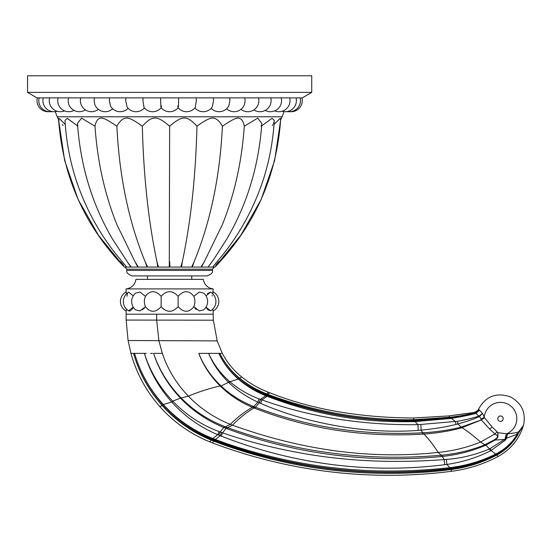 <?xml version="1.0" encoding="UTF-8"?>
<svg xmlns="http://www.w3.org/2000/svg" width="551" height="551" viewBox="0 0 551 551"><rect width="100%" height="100%" fill="white"/><g stroke="black" fill="none" stroke-linecap="round" stroke-linejoin="round"><path stroke-width="0.83" d="M169.639 92.361L311.728 92.361L311.728 75.769L27.55 75.769L27.55 92.361L169.639 92.361M311.728 92.361L302.334 97.885L36.951 97.885L27.55 92.361M178.558 97.885L178.6 100.654C178.49 107.335 178.214 109.084 177.773 105.902M178.104 107.769A11.054 11.054 0 0 0 195.24 107.507L196.342 100.654L196.225 97.885M194.868 107.962A11.054 11.054 0 0 0 212.197 107.032L213.568 100.654L213.375 97.885M211.143 108.313A11.054 11.054 0 0 0 228.72 106.123L229.932 100.654L229.671 97.885M226.606 108.788A11.054 11.054 0 0 0 244.582 104.153L245.126 100.654L244.796 97.885M112.673 108.788A11.054 11.054 0 0 1 94.696 104.153L94.152 100.654L94.483 97.885M128.142 108.313A11.054 11.054 0 0 1 110.558 106.123L109.346 100.654L109.608 97.885M144.41 107.962A11.054 11.054 0 0 1 127.081 107.032L125.718 100.654L125.91 97.885M161.174 107.769A11.054 11.054 0 0 1 144.038 107.507L142.936 100.654L143.053 97.885M161.512 105.902C161.064 109.07 160.789 107.314 160.678 100.654L160.72 97.885M167.669 124.609L169.639 126.241C156.973 115.338 152.351 115.283 142.323 126.241C135.105 120.869 129.933 118.128 126.82 118.031C123.135 118.107 119.815 120.841 116.86 126.241C109.091 120.869 103.974 118.128 101.515 118.031C98.133 118.107 95.964 120.841 94.999 126.241L81.569 118.114L77.464 123.431C80.453 165.941 92.169 204.538 112.618 239.237L129.981 265.858M77.891 125.456L77.636 124.595M67.683 118.582L68.042 118.816M68.579 119.202L69.199 119.67M71.003 121.103L71.981 121.888M63.151 125.449L62.249 124.588M59.184 120.325L58.916 119.719M274.005 124.498L279.756 118.754L280.755 118.348C276.884 175.948 254.955 225.524 214.966 267.07L240.856 235.208L261.174 199.455L274.625 160.561L280.673 119.822L282.098 116.778L57.187 116.778L58.613 119.822L64.66 160.561L78.104 199.455L98.422 235.208L124.312 267.07C84.331 225.524 62.401 175.948 58.53 118.348L59.529 118.761L65.28 124.498M77.643 125.89L67.236 118.334L65.004 120.469C66.148 140.078 69.619 159.205 75.418 177.856C84.434 205.874 97.858 231.186 115.676 253.791L126.578 267.07M142.323 126.241C143.604 176.568 148.474 221.681 156.932 261.587L158.419 267.07L156.932 261.587L157.751 267.07L147.62 267.07L145.085 261.587L146.607 265.871M196.294 125.456L196.962 126.241C186.975 115.345 182.36 115.276 169.639 126.241L169.295 267.07L158.419 267.07M169.639 261.587L169.983 267.07L180.859 267.07L182.353 261.587L181.527 267.07L191.658 267.07L194.193 261.587L192.258 267.07L194.193 261.587C210.537 221.681 219.939 176.568 222.418 126.241C219.484 120.869 216.178 118.128 212.493 118.031C209.387 118.107 204.207 120.841 196.962 126.241C195.681 176.568 190.811 221.681 182.353 261.587M280.562 119.195L280.363 119.719M267.304 121.881L268.303 121.089M212.7 267.07L223.603 253.791C241.428 231.186 254.844 205.874 263.867 177.856C269.659 159.205 273.131 140.078 274.281 120.469L274.212 121.089M274.033 121.929L273.895 122.384M273.744 122.804L273.441 123.514M272.869 124.567L272.27 125.435M208.264 266.884L213.891 259.128L226.661 239.237C247.11 204.538 258.825 165.941 261.815 123.431L261.808 123.527M261.394 125.456L261.078 126.2M222.074 125.456L222.411 126.227M195.13 124.195L195.515 124.595M261.815 123.431L257.73 118.107L244.279 126.241C243.349 120.876 241.18 118.141 237.784 118.031C235.277 118.141 230.153 120.876 222.418 126.241M274.281 120.469L272.049 118.334L261.635 125.89M214.373 265.121L212.844 267.07L214.373 265.121M212.486 269.177L212.486 270.389L126.792 270.389L126.792 269.177L212.486 269.177L214.277 267.07L212.844 267.07M218.754 261.587L215.723 265.327M215.737 263.295L213.85 265.63M213.685 265.83L212.824 266.877M211.963 261.883L208.994 265.926M201.446 267.07L204.366 261.587L201.446 267.07L208.12 267.07M203.615 262.848L202.169 265.183M193.408 263.357L192.389 265.561M181.754 265.444L182.291 261.973M181.92 263.282L180.859 267.07M169.866 265.52L169.736 263.399M169.708 262.992L169.66 262.014M169.618 262.014L169.419 265.52M146.89 265.561L145.87 263.357M137.116 265.183L135.67 262.848M126.613 267.07L130.814 267.07L127.109 261.587L131.159 267.07L137.833 267.07L134.912 261.587L137.192 265.871M131.159 267.07L128.101 262.972M126.461 266.877L123.548 263.295M126.193 266.76L125.538 265.926M123.555 265.327L120.531 261.587M126.434 267.07L125.008 267.07L126.792 269.177M94.999 126.241L95.295 130.215C97.982 163.943 105.179 195.391 116.874 224.546L134.912 261.587L138.322 267.07L147.021 267.07L145.085 261.587C128.748 221.681 119.34 176.568 116.86 126.241M157.751 267.07L156.932 261.587M192.258 267.07L200.957 267.07L204.366 261.587L222.404 224.546C234.106 195.391 241.297 163.943 243.983 130.215L244.279 126.241M212.665 267.07L208.471 267.07M169.639 275.913L206.962 275.913L132.323 275.913L147.523 275.913L147.523 279.371M213.175 288.903L126.103 288.903A10.882 10.882 0 0 0 135.904 279.371L203.381 279.371A10.882 10.882 0 0 0 213.175 288.903L212.755 293.814M212.287 295.949L212.19 295.37M206.026 295.825L210.634 292.154L207.355 293.552M194.062 307.072L193.828 306.687C189.027 312.796 183.8 312.796 178.131 306.687C172.47 312.796 166.808 312.796 161.147 306.687C155.478 312.796 150.251 312.796 145.457 306.687L139.961 310.922L135.56 309.827A10.882 10.882 0 0 1 135.56 293.146L139.961 292.051L145.457 296.286C150.251 290.177 155.478 290.177 161.147 296.286C166.808 290.177 172.47 290.177 178.131 296.286C183.8 290.177 189.027 290.177 193.828 296.286L199.317 292.051L203.718 293.146A10.882 10.882 0 0 1 203.718 309.827L199.317 310.922L193.828 306.687C195.261 303.222 195.261 299.751 193.828 296.286M133.252 307.148L128.652 310.819A10.882 10.882 0 0 1 128.652 292.154L133.252 295.825M127.529 293.738L127.377 294.172M127.247 294.647L127.129 295.157M127.026 295.715L126.944 296.286M126.103 288.903L126.103 291.94A10.882 10.882 0 0 0 126.103 311.033L126.51 309.242M212.879 293.222L213.134 292.099M213.141 292.078L213.175 291.94A10.882 10.882 0 0 1 213.175 311.033L213.175 314.201L126.103 314.201L126.145 310.888M212.755 309.159L213.175 311.033M207.52 309.621L210.634 310.819L206.06 307.231M178.131 306.687L178.131 296.286M161.147 306.687L161.147 296.286M145.154 307.176L145.457 306.687C144.025 303.222 144.025 299.751 145.457 296.286M126.53 293.814L126.103 291.94M126.406 309.752L126.145 310.874M140.388 314.194L141.628 314.194M141.717 314.194L144.259 314.201M145.726 314.194L147.565 314.194M149.741 314.194L156.332 314.201M128.796 310.895L129.223 311.019M129.705 311.012L130.112 310.895M130.415 310.757L130.856 310.475M131.517 309.889L132.061 309.235M132.371 308.801L132.66 308.326M132.943 307.809L133.211 307.251M142.489 309.869L142.909 309.572M143.811 308.808L144.293 308.305M145.457 306.687L147.826 309.366M163.11 308.794L163.619 309.173M194.992 308.305L195.46 308.794M195.571 308.904L196.239 309.476M206.639 308.36L206.942 308.849M210.634 310.819L210.634 310.819A10.882 10.882 0 0 0 210.634 292.154M475.465 413.071L450.263 417.603L414.407 420.482C389.523 421.336 359.948 418.643 339.76 414.979C318.974 411.514 290.818 404.172 267.869 394.998L266.443 394.44C256.594 390.521 247.578 385.135 239.396 378.289L239.361 378.262C231.041 371.216 224.526 362.923 219.815 353.377L218.816 353.377C223.513 363.309 230.049 371.897 238.411 379.143L238.493 379.212C246.655 386.21 255.74 391.713 265.734 395.728L267.283 396.341C291.72 405.75 315.819 412.43 339.574 416.384C362.613 420.468 387.684 422.211 414.793 421.625L451.055 418.423C461.566 416.728 469.858 415.055 475.933 413.395L475.499 413.05L479.356 409.861L475.513 413.064L474.39 412.417A5.531 5.531 21.9 0 0 478.53 409.159L482.559 413.443L479.522 416.404L481.374 419.924L484.474 417.775L492.126 426.956L497.904 432.687L507.567 433.885L517.506 432.501L519.056 431.275L523.45 425.496C519.125 439.237 510.687 449.561 498.138 456.469C483.654 464.183 468.171 469.115 451.682 471.263C379.522 480.651 296.851 474.728 212.424 442.908L209.807 441.881C190.412 433.961 173.758 422.204 159.845 406.617C146.125 391.038 136.496 373.296 130.952 353.377L133.549 353.377L130.952 353.377L128.08 340.518L126.158 320.069L126.103 314.201M126.158 320.069L213.375 320.207L213.175 314.201M198.642 320.186L213.375 320.207L217.19 340.897L210.62 340.862M153.612 353.377L155.671 353.377M157.731 353.377L159.962 353.377M150.554 353.377L152.537 353.384M151.615 353.377L150.671 353.377M146.208 353.377L134.561 353.377L146.208 353.377M478.53 409.159C485.803 396.162 496.479 392.092 510.563 396.954C521.893 403.277 526.191 412.789 523.45 425.496L518.739 432.831A1.109 0.703 -173.1 0 1 518.711 432.852L518.388 433.692C513.374 442.928 506.142 450.084 496.671 455.147L496.623 455.174C482.18 462.709 466.842 467.51 450.615 469.59L450.422 469.61C409.014 475.196 360.781 474.191 324.966 469.211C290.735 464.865 249.486 454.961 214.112 441.248L211.481 440.215C192.402 432.425 175.989 420.881 162.242 405.584C148.674 390.287 139.114 372.882 133.549 353.377C139.148 372.903 148.763 390.253 162.393 405.44L163.165 404.716C176.823 419.786 193.125 431.192 212.066 438.92L214.794 439.987C253.68 455.14 300.474 465.492 335.924 469.135C372.896 473.309 410.888 473.102 449.905 468.522L450.236 468.481C466.394 466.442 481.657 461.731 496.024 454.361L496.134 454.306C504.771 449.754 511.576 443.479 516.542 435.483L518.346 433.671C513.339 442.79 506.066 449.843 496.513 454.83L496.458 454.857C482.063 462.158 466.752 466.8 450.525 468.784L450.332 468.805C408.284 474.191 360.271 473.047 324.842 468.15C291.038 463.887 249.658 454.114 214.346 440.662L211.715 439.65C192.561 431.956 176.12 420.558 162.4 405.446L162.4 405.446M134.561 353.377C140.106 372.386 149.693 389.433 163.316 404.51L163.13 404.675C149.596 389.509 140.071 372.407 134.561 353.377L133.549 353.377M163.316 404.51L171.698 401.982C158.826 387.525 149.72 371.326 144.383 353.377C150.003 371.174 159.446 387.084 172.704 401.114L180.452 398.125C192.623 410.874 207.169 420.688 224.085 427.569L227.191 428.768C294.799 454.038 368.426 463.529 441.275 456.552L442.336 456.448C457.709 454.789 472 451.124 485.204 445.442L495.142 440.029L504.468 439.471L489.488 448.92C475.341 454.885 460.967 458.391 446.344 459.431L444.168 459.589C405.068 462.461 368.529 461.903 334.56 457.936C301.328 454.423 256.993 445.063 222.583 432.817L219.126 431.598C201.528 425.055 186.135 414.979 172.945 401.362L171.933 402.244L172.704 401.114M163.165 404.716L163.351 404.551C176.995 419.428 193.318 430.682 212.321 438.307L215.042 439.354C253.949 454.238 300.784 464.424 335.662 467.992C372.194 472.145 410.247 472.035 449.816 467.654L450.146 467.613C466.304 465.671 481.54 461.132 495.845 453.996L495.962 453.934C504.661 449.471 511.5 443.307 516.48 435.442L517.506 432.501L517.093 434.243A1.109 0.682 8.6 0 0 517.045 434.278L506.431 438.272A6.633 2.411 -168.8 0 1 505.873 438.279L505.164 439.044A13.823 5.469 88.8 0 1 506.438 433.864A16.303 16.303 0 0 0 511.535 406.679A16.303 16.303 0 0 0 484.267 417.128L484.474 417.775L481.581 419.834M505.873 438.279L507.567 433.885L506.431 438.272L505.233 440.242L490.424 450.904C476.932 457.654 462.427 462.165 446.909 464.431L444.726 464.713C370.658 473.991 294.496 464.727 221.22 436.11L217.762 434.718C199.979 427.135 184.702 416.315 171.933 402.244M221.22 436.11L222.583 432.817L226.819 427.362L227.632 427.659C296.162 452.502 366.994 461.683 441.158 455.222L442.212 455.126C457.44 453.625 471.67 450.16 484.908 444.733L494.832 439.567C497.036 437.962 497.952 436.723 497.587 435.855L497.904 432.687L497.946 435.8A1.109 0.517 -5.7 0 0 497.587 435.855L494.943 433.912A5.531 2.073 133.4 0 1 497.181 432.046M214.794 439.987L220.173 435.703L221.523 432.452M162.449 353.377L153.605 353.377C158.819 369.638 167.697 384.474 180.232 397.891L180.907 397.719C193.105 410.206 207.651 419.793 224.546 426.495L226.819 427.362M153.605 353.377C158.964 369.514 167.993 384.219 180.68 397.491M205.316 353.377L198.766 353.377C203.298 365.368 210.434 376.237 220.18 385.975L220.476 386.265C229.698 395.239 240.346 402.251 252.427 407.306L254.996 408.339C307.74 428.933 363.688 437.528 422.824 434.126L423.967 434.05C437.267 433.1 449.747 431.047 461.421 427.893L481.374 419.924L461.221 427.108L457.888 423.953L455.952 424.449C446.379 426.887 434.773 428.788 421.143 430.131L418.188 430.372C370.534 434.174 309.841 424.931 260.74 403.408L257.868 402.147C246.786 396.995 237.164 390.542 229.016 382.773L228.555 382.332C219.587 373.571 212.948 363.922 208.636 353.377L198.766 353.377C203.443 365.265 210.709 375.982 220.579 385.521L220.882 385.81C230.118 394.516 240.766 401.307 252.833 406.19L255.395 407.189C307.975 427.294 363.756 435.827 422.734 432.79L423.877 432.728C436.977 431.915 449.43 430.042 461.221 427.108L461.421 427.893M477.09 412.396L475.458 413.057C469.142 414.49 460.788 415.881 450.387 417.231L414.38 419.676C388.73 420.31 359.183 417.438 339.905 413.946C320.42 410.75 291.493 403.47 268.089 394.392L266.656 393.848C256.711 390.012 247.674 384.763 239.54 378.11L239.506 378.082C231.138 371.174 224.574 362.944 219.815 353.377L222.315 353.377L217.19 340.897L158.881 340.656L201.652 340.828M238.583 378.936C230.16 371.829 223.575 363.309 218.816 353.377L208.636 353.377C213.32 363.922 220.248 373.227 229.416 381.299L229.884 381.705L238.659 379.005C246.793 385.81 255.891 391.176 265.968 395.095L267.517 395.687C290.632 404.682 319.015 411.914 339.664 415.282C359.583 418.822 388.937 421.508 414.745 420.771L450.98 418.037C461.524 416.528 469.838 414.972 475.926 413.367L479.604 410.206L475.988 413.381M481.016 418.994A5.531 2.493 161.6 0 0 484.267 417.128L482.559 413.443L479.129 415.984C473.757 417.865 466.518 419.642 457.42 421.308L417.989 424.676C361.849 425.31 309.814 417.052 261.897 399.902L259.032 398.869C248.17 394.771 238.452 389.047 229.884 381.705L229.016 382.773M259.225 402.753L260.375 399.358L265.734 395.728L265.968 395.095M265.919 395.804L266.656 393.848M260.74 403.408L261.897 399.902L267.097 396.272L267.338 395.618M267.283 396.341L268.013 394.364L269.68 392.718L268.365 392.216C258.763 388.545 249.934 383.496 241.855 377.077C233.707 370.561 227.191 362.661 222.315 353.377L219.277 353.377M490.424 450.904L489.488 448.92L485.369 444.54M254.996 408.339L255.395 407.189L259.369 402.809L260.527 399.413M455.952 424.449L455.484 421.611L450.98 418.037M470.774 413.016L448.755 415.936L413.319 418.002C358.839 417.658 310.957 409.228 269.68 392.718M475.926 413.367L479.28 416.556C474.521 418.843 467.393 421.308 457.888 423.953L457.42 421.308M479.267 415.964A6.633 0.668 -113.4 0 1 479.522 416.404L479.28 416.556M481.512 420.193L489.743 429.126L494.943 433.912L480.596 442.067C474.239 436.378 468.081 431.591 462.117 427.707L461.917 426.935M505.839 439.553L505.164 439.044L504.468 439.471L505.233 440.242M494.832 439.567L495.142 440.029C497.326 438.21 498.262 436.798 497.946 435.8M518.711 432.852L518.388 433.692M516.48 435.442L517.093 434.243M498.138 456.469L496.513 454.83M496.623 455.174L495.962 453.934M496.024 454.361L491.134 450.553L490.218 448.597M266.519 394.468L266.732 393.882L268.013 394.364M450.801 418.457L450.387 417.231C460.794 415.874 469.149 414.483 475.458 413.057M192.168 320.172L156.663 320.117L156.67 314.201M205.75 340.842L202.134 340.828M156.663 320.117L158.881 340.656L128.08 340.518M154.246 340.635L151.835 340.628M146.414 340.608L139.362 340.573M162.242 405.577L159.942 406.569M211.529 440.235L212.321 438.307M212.218 438.982L217.762 434.718L219.126 431.598M214.112 441.248L214.876 439.299M450.422 469.61L450.146 467.613M449.905 468.522L449.816 467.654L446.909 464.431L446.344 459.431M218.781 435.138L220.138 431.963L224.546 426.495M180.452 398.125L188.366 396.169C200.323 408.525 214.298 417.913 230.297 424.325L232.46 425.165C302.761 450.539 371.312 459.624 438.114 452.412C433.286 444.857 428.568 438.734 423.967 434.05L423.877 432.728M158.881 340.656L162.318 353.377C167.745 369.418 176.423 383.682 188.366 396.169C199.166 391.665 209.766 388.269 220.18 385.975L220.579 385.521M224.884 427.886L225.338 426.805L230.297 424.325C237.798 416.955 245.174 411.28 252.427 407.306L252.833 406.19M227.191 428.768L227.632 427.659L232.46 425.165C239.788 417.727 246.993 411.996 254.073 407.974L254.472 406.838M444.726 464.713L444.168 459.589L442.336 456.448L442.212 455.126M441.275 456.552L441.158 455.222L438.114 452.412C452.75 451.014 466.904 447.564 480.596 442.067L484.908 444.733L485.204 445.442M422.824 434.126L422.734 432.79L421.143 430.131L420.902 424.628M253.336 407.678L253.735 406.548L257.868 402.147L259.032 398.869M220.476 386.265L228.555 382.332L229.416 381.299M238.493 379.212L239.506 378.082M418.188 430.372L417.989 424.676L415.172 421.611L415.13 420.764M414.793 421.625L414.634 419.676M267.869 394.998L268.089 394.392M239.396 378.289L241.855 377.077M209.807 441.881L211.715 439.65M212.424 442.908L214.291 440.642M451.682 471.263L450.525 468.784M450.263 417.603L448.755 415.936L474.39 412.417L477.593 410.633M414.407 420.482L413.319 418.002M266.732 393.882L268.365 392.216M489.743 429.126L492.126 426.956M497.897 417.906A2.707 2.707 0 0 0 502.698 420.261A2.707 2.707 0 0 0 501.692 416.246A2.707 2.707 0 0 0 497.897 417.906M240.959 109.318A11.054 11.054 0 0 0 258.529 97.885M253.928 109.869A11.054 11.054 0 0 0 270.741 97.885M265.258 110.4A11.054 11.054 0 0 0 281.189 97.885M274.722 110.861A11.054 11.054 0 0 0 289.668 97.885M282.14 111.24A11.054 11.054 0 0 0 296.025 97.885M287.374 111.516A11.054 11.054 0 0 0 300.13 97.885M290.315 111.674A11.054 11.054 0 0 0 301.907 97.885M37.372 97.885A11.054 11.054 0 0 0 48.97 111.674M39.149 97.885A11.054 11.054 0 0 0 51.904 111.516M43.253 97.885A11.054 11.054 0 0 0 57.139 111.24M49.611 97.885A11.054 11.054 0 0 0 64.557 110.861M58.096 97.885A11.054 11.054 0 0 0 74.027 110.4M68.544 97.885A11.054 11.054 0 0 0 85.35 109.869M80.749 97.885A11.054 11.054 0 0 0 98.319 109.318M161.133 107.721A11.054 11.054 0 0 0 178.145 107.721M282.098 116.778L284.04 111.633M290.019 111.695A11.054 11.054 0 0 0 290.9 111.708M286.492 111.646A11.054 11.054 0 0 0 288.545 111.674M50.74 111.674A11.054 11.054 0 0 0 52.793 111.646M48.378 111.708A11.054 11.054 0 0 0 49.266 111.695M57.187 116.778L55.238 111.633M126.792 270.389C126.158 272.566 127.997 274.412 132.323 275.913M212.486 270.389C213.12 272.566 211.281 274.412 206.962 275.913M191.755 279.371L191.755 275.913M474.39 412.417L477.262 410.97"/></g></svg>
